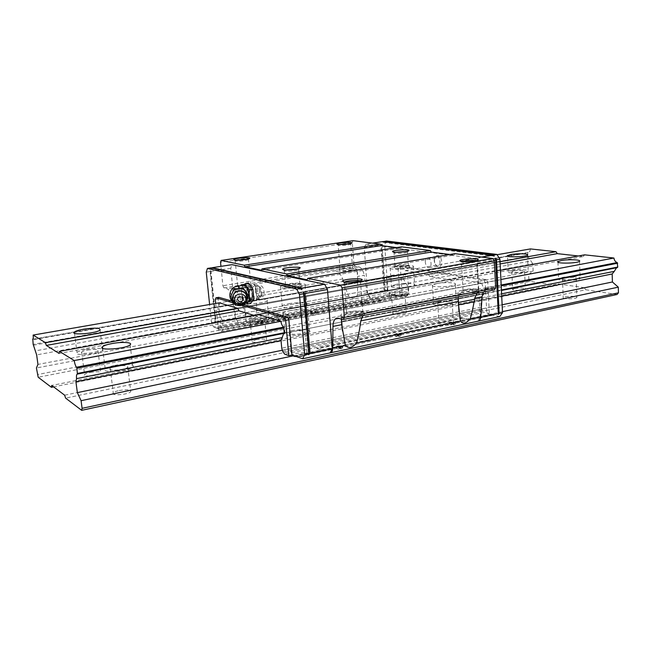 <?xml version="1.0" encoding="UTF-8"?>
<svg xmlns="http://www.w3.org/2000/svg" width="651" height="651" viewBox="0 0 651 651"><rect width="100%" height="100%" fill="white"/><g stroke="black" fill="none" stroke-linecap="round" stroke-linejoin="round"><path stroke-width="0.49" stroke-dasharray="3.25 2.44" d="M230.129 297.442L235.524 304.798L244.743 303.854L248.592 295.562M247.16 295.473C246.314 285.691 230.397 287.278 231.439 297.076C232.342 306.857 248.186 305.221 247.16 295.473M241.326 290.973C229.99 287.115 231.968 307.126 242.31 301.055C247.575 297.133 247.25 293.772 241.326 290.973L240.064 288.328M246.859 302.91L244.28 301.128L241.651 292.999C241.375 289.695 241.757 287.319 242.799 285.854L243.783 285.138M246.656 292.559C246.428 288.995 247.055 287.018 248.519 286.635C252.018 286.09 254.175 300.078 250.578 299.973C248.625 299.533 247.323 297.068 246.656 292.559C246.729 286.448 248.161 285.203 250.977 288.824L252.311 297.523C250.228 301.592 248.34 299.94 246.656 292.559M250.505 303.488L246.192 297.369L245.215 287.237L248.544 283.087M255.509 291.054C255.29 287.506 255.924 285.537 257.414 285.154L259.944 287.408L261.246 295.888L259.456 298.418C257.479 297.995 256.16 295.538 255.509 291.054M257.332 290.989C257.422 286.115 258.602 285.146 260.864 288.1L261.905 294.83C260.221 298.158 258.691 296.88 257.332 290.989M245.972 303.065L243.36 299.818L241.855 295.163L241.44 290.826L242.091 286.741L243.295 285.219M242.172 287.75L245.215 287.237M243.157 297.889L246.192 297.369M243.36 299.818L241.855 295.163M241.44 290.826L242.091 286.741M246.119 303.04L245.199 302.446M247.51 299.021L244.882 304.302L235.646 305.254L235.524 304.798M234.059 303.228L233.432 302.398M244.882 304.302L244.743 303.854M384.774 290.452L381.567 244.939L382.007 244.084L380.786 245.061L384.009 290.598L385.343 291.461L384.774 290.452L387.858 289.89L390.25 294.122L369.996 297.889L367.628 293.593L384.009 290.598M367.628 293.593L364.243 247.624L380.786 245.061M364.243 247.624L365.96 244.158L372.567 243.149M382.552 241.619L382.894 242.359L383.236 241.7M386.458 241.025L384.676 244.459L381.567 244.939M365.96 244.158L474.335 258.317L481.602 257.064M474.335 258.317L477.354 263.094L493.84 260.188M477.354 263.094L480.235 317.411L480.747 317.306M480.235 317.411L477.582 321.293M387.858 289.89L384.676 244.459M215.204 321.513L210.07 271.532L210.371 270.613L211.022 271.377L216.14 321.342L215.709 322.652L215.204 321.513L211.437 322.204L209.606 304.497M210.07 271.532L206.261 272.118M211.892 267.984L210.973 268.765L211.274 267.846M369.996 297.889L238.16 322.603L235.638 317.769L230.755 268.318L232.033 264.664M230.755 268.318L211.022 271.377M235.638 317.769L216.14 321.342M237.81 322.481L213.569 326.997L211.437 322.204M434.477 260.612C433.965 253.084 441.191 254.012 441.622 261.621C442.094 269.229 434.884 268.106 434.477 260.612M499.781 316.557L493.124 315.19L493.067 314.14L492.661 314.059L492.709 315.108L486.85 313.904L489.349 313.383L484.263 312.342L284.609 354.128M218.842 297.328L218.207 299.135L221.324 329.764L217.743 328.486L217.393 327.388L217.499 328.397L395.165 295.131L395.108 294.219L395.474 295.196L399.95 296.115L398.07 268.367L398.998 266.674L483.766 280.158L485.223 282.485L486.85 313.904M395.165 295.131L390.25 294.122M217.499 328.397L213.569 326.997M232.09 301.136L244.052 304.587M493.124 315.19L297.149 356.813M477.533 321.301L330.155 352.891M297.133 356.618L324.1 350.897L316.638 348.44L462.015 317.924L470.608 319.796L492.709 315.108M395.474 295.196L375.122 299.004L381.714 300.445L247.738 325.752L242.156 323.913L217.743 328.486M399.95 296.115L402.277 295.676L400.414 267.968L401.341 266.275L486.281 279.686L487.745 282.005L489.349 313.383M221.324 329.764L218.451 330.301L221.633 331.449L406.281 296.49L402.277 295.676M233.904 303.049L242.205 305.457M218.451 330.301L215.701 303.439M221.633 331.449L222.74 330.114L223.057 327.608L222.373 320.805L218.142 311.455L217.987 306.767C218.931 306.548 219.363 305.229 219.297 302.821L342.605 281.46L219.297 302.821M254.476 315.523L258.154 316.638L258.935 314.702L454.772 278.701L481.813 283.12L280.898 321.285L500.904 279.499M283.714 333.41L284.292 333.296M481.813 283.12C482.236 285.724 483.286 287.408 484.954 288.165L485.63 293.072L485.019 293.674C483.538 293.992 482.725 295.31 482.57 297.637L480.715 300.404L481.073 307.215L482.147 310.128L484.263 312.342M406.281 296.49L407.786 295.196L408.372 292.885L407.965 286.741L403.213 278.53L403.343 274.283C404.564 274.022 405.215 272.793 405.296 270.604L428.553 274.413L429.823 276.537L453.649 280.5L454.772 278.701M282.77 351.516L482.147 310.128M481.073 307.215L281.737 348.187M480.715 300.404L458.361 304.904M407.786 295.196L222.74 330.114M408.372 292.885L223.057 327.608M407.965 286.741L222.373 320.805M337.137 271.418L335.664 270.718L337.137 271.418C339.415 272.956 341.295 275.471 342.768 278.97C344.835 286.253 346.845 291.982 348.798 296.164C352.826 299.444 355.731 298.907 357.529 294.569L357.635 276.415C357.773 272.663 357.074 269.978 355.552 268.35L354.054 267.659L355.552 268.35M233.994 288.605L232.7 287.823L233.994 288.605C236.134 290.289 238.014 292.974 239.625 296.677C241.903 304.399 244.117 310.47 246.281 314.889C250.668 318.347 253.947 317.745 256.12 313.09C256.689 308.2 256.771 301.771 256.372 293.804L255.615 285.732L254.687 284.69L253.394 284.381L254.728 285.154C256.014 286.92 256.559 289.793 256.372 293.756M238.16 322.603L235.198 316.907L231.992 297.987C230.942 292.779 229.323 289.695 227.126 288.743L223.895 287.888L222.902 285.732L220.949 266.365M362.933 315.637L366.733 312.334L368.645 312.244L366.692 311.772C360.727 310.136 343.215 312.024 341.165 314.539C340.449 315.287 341.002 315.914 342.817 316.41L344.721 316.899L342.857 316.972L341.368 318.982M476.947 293.292L481.024 290.11L483.156 289.964L480.999 289.589C474.587 288.352 459.354 289.841 457.84 291.868C457.222 292.576 458.052 293.162 460.33 293.601L462.454 293.992L460.363 294.13L458.198 296.97M475.482 291.095L478.42 289.931C479.315 288.295 465.465 288.588 463.243 290.232L463.032 290.411C463.789 291.819 467.939 292.047 475.482 291.095M476.41 292.592L479.86 291.217C480.894 289.28 464.635 289.614 462.023 291.567C459.053 293.17 469.859 293.967 476.41 292.592M461.966 261.49L461.331 261.905C462.584 262.988 466.791 263.085 473.936 262.215L476.622 261.458L476.19 260.669M349.554 268.912L352.614 267.919C353.387 266.755 341.816 267.341 340.156 268.546L340.017 268.651C340.465 269.547 343.638 269.628 349.554 268.912M350.222 270.124L353.818 268.953C354.714 267.577 341.124 268.261 339.163 269.685C339.114 270.857 342.8 271.003 350.222 270.124M339.13 244.54L338.089 245.004C338.87 245.679 342.084 245.687 347.724 245.028L350.62 244.32L349.677 243.726M247.144 285.952L251.009 284.707C251.929 283.397 239.747 284.153 237.794 285.529L237.615 285.659C237.827 286.627 241 286.725 247.144 285.952M247.771 287.262L252.311 285.781C253.377 284.235 239.072 285.122 236.769 286.749C236.362 288.035 240.024 288.206 247.771 287.262M235.971 260.188L235.068 260.636C235.662 261.376 238.876 261.393 244.711 260.685L248.381 259.782L247.608 259.122M359.067 313.717L362.981 312.179C364.104 310.275 349.644 310.739 346.934 312.683L346.641 312.911C346.983 314.506 351.125 314.775 359.067 313.717M359.954 315.353C362.68 314.799 364.21 314.189 364.544 313.53C365.838 311.276 348.871 311.821 345.673 314.124C342.304 315.963 352.606 316.882 359.954 315.353M344.558 282.046L344.11 282.396C345.03 283.616 349.237 283.738 356.732 282.778L360.296 281.769L360.133 280.858M494.312 289.89L488.559 288.914L483.156 289.964M483.229 292.063L487.29 288.873L488.559 288.914M330.195 352.826L329.658 352.72M477.883 321.228L476.996 321.187M370.411 297.979L367.148 292.812L364.243 275.275L357.635 276.415M223.895 287.888L355.031 266.21L358.864 266.861C361.46 267.651 363.25 270.458 364.243 275.275M337.096 270.979C341.563 271.939 355.853 270.458 356.951 268.928L355.519 267.911M233.953 288.149C237.908 289.378 254.199 287.563 255.615 285.732M355.031 266.21L353.941 264.233L222.902 285.732M353.941 264.233L352.281 242.375L220.534 262.239M352.281 242.375L353.102 240.667M396.711 247.592L400.796 248.121L261.499 270.246M400.796 248.121L401.488 246.843M449.898 254.492L454.064 255.029L307.109 279.816M454.064 255.029L454.894 253.654M296.124 285.219L299.956 283.958C301.071 282.51 287.954 283.185 285.765 284.69L285.569 284.829C285.805 285.944 289.329 286.074 296.124 285.219M296.954 286.847L301.559 285.317C302.878 283.559 287.132 284.373 284.479 286.188C284.048 287.693 288.206 287.905 296.954 286.847M285.179 270.043L284.186 270.564C284.886 271.483 288.442 271.54 294.862 270.743L298.435 269.799L297.613 268.977M405.54 266.536L408.502 265.559C409.422 264.298 396.931 264.802 395.116 266.096L394.962 266.21C395.515 267.211 399.039 267.325 405.54 266.536M406.419 268.049L409.984 266.861C411.066 265.331 396.068 265.933 393.871 267.504C391.511 268.725 400.487 269.132 406.419 268.049M395.181 252.254L393.961 252.791C394.913 253.63 398.469 253.67 404.637 252.938L407.526 252.124L406.314 251.481M218.207 299.135L215.31 299.631M485.223 282.485L487.745 282.005M398.07 268.367L400.414 267.968M398.998 266.674L401.341 266.275M483.766 280.158L486.281 279.686M485.41 288.898L501.213 285.83M485.63 293.072L341.352 321.488M485.239 293.658L501.433 290.468M458.06 299.021L341.751 321.96L458.06 299.021M482.57 297.637L458.206 302.495M406.159 283.616L220.754 317.24M403.587 279.181L218.476 312.187M403.213 278.53L218.142 311.455M402.961 274.82L217.727 307.337M403.254 274.291L217.922 306.776M405.296 270.604L460.2 261.092M428.553 274.413L500.033 261.678M429.823 276.537L500.139 263.907M396.443 284.275C404.401 282.746 416.73 283.283 414.614 285.114C412.588 287.832 388.134 288.678 391.406 285.935L396.443 284.275M288.719 303.74C297.426 302.072 309.209 302.666 306.833 304.701C304.31 307.85 278.351 309.079 282.217 305.88C283.095 305.091 285.26 304.383 288.719 303.74M453.649 280.5L258.154 316.638M484.954 288.165L501.172 285.024M301.763 289.638L210.973 268.765M494.199 256.185L382.894 242.359M248.267 292.502C248.088 289.589 248.592 287.97 249.797 287.661L251.815 289.451L252.913 296.563L251.489 298.581C249.886 298.223 248.812 296.197 248.267 292.502M259.261 290.631C259.09 287.734 259.619 286.123 260.839 285.805C262.459 286.155 263.541 288.165 264.078 291.843C264.249 294.74 263.728 296.351 262.508 296.661C260.88 296.311 259.798 294.301 259.261 290.631M425.331 262.369C425.282 259.716 426.014 258.219 427.528 257.869C431.125 257.291 432.606 267.61 428.944 267.707C426.975 267.48 425.77 265.698 425.331 262.369M434.241 260.848C434.201 258.219 434.941 256.722 436.471 256.364C440.1 255.786 441.565 266.047 437.871 266.153C435.893 265.933 434.681 264.16 434.241 260.848M287.026 284.593C295.766 283.03 307.581 283.462 305.181 285.309C302.625 288.149 276.569 289.467 280.483 286.57C281.37 285.854 283.551 285.195 287.026 284.593M395.214 266.259C403.205 264.819 415.566 265.201 413.426 266.861C411.383 269.311 386.849 270.271 390.152 267.789L395.214 266.259M407.713 294.032L222.609 328.836M482.082 308.843L282.64 350.067M381.714 300.445L375.122 299.004M247.738 325.752L242.156 323.913M395.417 294.285L217.637 327.477M375.139 299.191L242.172 324.108M261.596 322.107L263.248 321.529C261.979 320.813 259.993 320.927 257.275 321.854C257.381 322.408 258.821 322.489 261.596 322.107M364.78 302.674L366.09 302.219C364.812 301.576 362.941 301.649 360.451 302.446C360.67 302.951 362.119 303.024 364.78 302.674M314.75 312.098L316.215 311.585C314.946 310.909 313.017 310.999 310.421 311.862C310.584 312.382 312.032 312.464 314.75 312.098M470.608 319.796L324.125 351.125L316.638 348.44M492.661 314.059L296.701 355.511M470.616 320.007L462.015 317.924M454.357 323.051L455.619 322.554C454.186 321.667 452.022 321.7 449.117 322.652C449.434 323.352 451.184 323.482 454.357 323.051M341.279 347.04L342.922 346.389C341.547 345.372 339.252 345.437 336.046 346.584C336.201 347.365 337.942 347.52 341.279 347.04M399.787 334.63L401.228 334.061C399.82 333.109 397.598 333.157 394.555 334.199C394.791 334.94 396.532 335.086 399.787 334.63M395.108 294.219L217.393 327.388M493.067 314.14L297.043 355.633M210.371 270.613L215.709 322.652M303.154 292.348L308.501 354.714M382.007 244.084L385.343 291.461M501.408 289.972L458.214 298.475M458.06 298.508L341.71 321.415M616.521 267.764L617.311 267.61M501.595 293.837L474.538 299.24M501.718 296.189L474.107 301.738M502.133 304.782L282.648 350.165M502.466 311.642L294.024 355.698M295.497 353.469C302.91 352.378 306.767 352.72 307.052 354.502C305.376 357.017 288.938 357.627 291.428 355.088L295.497 353.469M441.842 322.701C448.824 321.749 452.681 322.042 453.43 323.588C452.201 325.646 437 325.899 438.969 323.84L441.842 322.701M565.288 296.75C571.879 295.904 575.744 296.148 576.867 297.491C575.956 299.175 561.593 299.257 563.196 297.572L565.288 296.75M119.247 390.519C127.148 389.274 130.981 389.648 130.737 391.658C128.483 394.75 110.06 396.06 113.258 392.895C114.145 391.992 116.147 391.194 119.247 390.519M617.058 294.488L585.745 289.76L65.629 398.127M585.745 289.76L584.346 287.734L64.628 395.181M584.346 287.734L558.452 283.877L51.722 385.449M558.452 283.877L557.264 285.455L53.61 386.873M256.177 339.635C262.914 338.675 266.405 338.927 266.65 340.4C265.193 342.572 249.903 343.362 252.116 341.157L256.177 339.635M395.751 312.049C402.139 311.186 405.638 311.406 406.248 312.716C405.15 314.523 391.031 314.954 392.822 313.139L395.751 312.049M514.851 288.499C520.922 287.726 524.421 287.913 525.357 289.068C524.527 290.574 511.206 290.818 512.679 289.304L514.851 288.499M90.359 372.421C97.495 371.33 100.978 371.599 100.807 373.235C98.895 375.847 81.79 377.255 84.565 374.569C85.395 373.764 87.324 373.047 90.359 372.421M557.264 285.455L530.101 281.354L38.189 377.238M530.101 281.354L528.864 279.474L37.327 374.594M528.864 279.474L528.645 274.405L36.415 367.97M528.645 274.405L533.161 271.101L37.953 364.414M533.161 271.101L532.843 263.826L36.643 354.885M532.843 263.826L530.947 260.986L35.317 350.873M33.445 345.185L528.246 256.95L530.947 260.986M528.246 256.95L527.855 256.364L33.168 344.355M527.855 256.364L527.709 252.922L32.55 339.846M527.709 252.922L528.051 252.417L32.802 339.22M530.427 248.926C530.272 250.96 529.507 252.124 528.14 252.409L528.051 252.417M497.047 254.712L460.387 261.059M250.635 299.997C258.772 298.5 269.302 298.964 267.146 300.754C264.802 303.594 240.553 304.953 244.149 302.048C245.02 301.307 247.177 300.624 250.635 299.997M391.113 275.463C398.371 274.112 409.552 274.519 407.681 276.097C405.915 278.449 383.545 279.32 386.442 276.935L391.113 275.463M578.348 255.981L583.312 256.527L59.086 353.444M500.448 270.303L258.935 314.702M583.312 256.527L584.59 254.834M289.671 310.73C298.475 309.005 310.389 309.681 307.89 311.813C305.205 315.108 279.116 316.264 283.161 312.928C284.064 312.114 286.237 311.381 289.671 310.73M437.033 283.494C444.779 281.964 457.45 282.55 455.326 284.389C453.356 287.075 429.261 287.734 432.459 285.04L437.033 283.494M114.731 365.439C124.683 363.388 135.717 364.259 132.804 366.928C129.224 371.379 100.067 373.462 105.202 368.905C106.642 367.595 109.816 366.44 114.731 365.439M116.285 366.318C124.235 365.13 128.076 365.439 127.808 367.262C125.505 370.094 107 371.42 110.247 368.523C111.15 367.693 113.168 366.961 116.285 366.318M561.903 277.538C568.705 276.089 581.937 276.732 580.139 278.457C578.706 280.874 556.019 281.151 558.599 278.742L561.903 277.538M564.588 277.92C571.212 277.098 575.085 277.293 576.208 278.498C575.289 280.036 560.877 280.215 562.497 278.677L564.588 277.92M438.147 301.869C445.862 300.241 458.499 300.998 456.392 303.008C454.447 305.946 430.425 306.475 433.599 303.529L438.147 301.869M440.613 302.365C447.628 301.446 451.501 301.69 452.242 303.089C450.997 304.953 435.739 305.295 437.732 303.423L440.613 302.365M291.436 330.708C300.201 328.877 312.081 329.715 309.607 332.051C306.963 335.664 280.972 336.722 284.967 333.068C285.862 332.181 288.019 331.392 291.436 330.708M293.552 331.367C300.998 330.326 304.863 330.61 305.132 332.213C303.439 334.516 286.936 335.192 289.451 332.864L293.552 331.367M86.201 349.351C97.447 347.715 102.923 348.065 102.63 350.401C99.595 354.144 72.53 356.357 76.997 352.492C78.332 351.32 81.399 350.279 86.201 349.351M87.519 350.092C94.696 349.05 98.187 349.27 97.992 350.759C96.039 353.143 78.861 354.543 81.676 352.085C82.522 351.353 84.467 350.686 87.519 350.092M511.67 270.49C518.131 269.205 529.824 269.669 528.205 271.174C526.895 273.339 505.868 273.835 508.236 271.662L511.67 270.49M514.03 270.824C520.125 270.075 523.632 270.222 524.568 271.255C523.73 272.631 510.368 272.948 511.857 271.573L514.03 270.824M392.301 292.616C399.535 291.184 410.683 291.729 408.828 293.455C407.078 296.042 384.782 296.815 387.654 294.211L392.301 292.616M394.441 293.048C400.853 292.218 404.369 292.397 404.971 293.585C403.856 295.228 389.689 295.725 391.503 294.065L394.441 293.048M252.409 318.542C260.514 316.956 271.019 317.55 268.879 319.519C266.568 322.627 242.408 323.921 245.964 320.756C246.819 319.942 248.967 319.202 252.409 318.542M254.224 319.112C260.994 318.184 264.493 318.388 264.721 319.722C263.24 321.708 247.893 322.53 250.13 320.512L254.224 319.112M242.31 301.055L240.089 304.098C237.534 303.504 235.8 300.184 234.905 294.146C234.596 289.671 235.304 287.042 237.029 286.261M246.558 297.076C245.826 288.58 232 289.964 232.912 298.467C233.685 306.971 247.453 305.547 246.558 297.076M246.485 296.807C245.744 288.303 231.919 289.695 232.83 298.199C233.611 306.694 247.38 305.27 246.485 296.807M342.768 278.97L256.372 293.804M348.798 296.164L256.12 313.09M335.664 270.718L253.394 284.381M239.625 296.677L231.992 297.987M246.281 314.889L235.198 316.907M232.7 287.823L227.126 288.743M462.454 293.992L368.645 312.244M344.721 316.899L338.26 318.16M367.148 292.812L357.529 294.569M358.864 266.861L354.054 267.659M342.857 316.972L342.817 316.41M366.733 312.334L366.692 311.772M460.363 294.13L460.33 293.601M481.024 290.11L480.999 289.589M254.728 285.154L254.687 284.69M381.274 300.534L247.38 325.825M314.181 313.644C316.915 312.415 308.354 314.034 314.181 313.644M314.775 312.39L316.24 311.87C314.97 311.194 313.041 311.284 310.446 312.146C310.608 312.675 312.057 312.757 314.775 312.39M364.153 304.188C366.546 303.049 358.481 304.57 364.153 304.188M364.804 302.959L366.106 302.495C364.837 301.852 362.957 301.934 360.475 302.723C360.695 303.236 362.135 303.309 364.804 302.959M261.092 323.685C264.2 322.367 255.111 324.084 261.092 323.685M261.621 322.408L263.281 321.83C262.011 321.114 260.018 321.22 257.3 322.155C257.405 322.709 258.846 322.79 261.621 322.408M462.601 318.266L317.159 348.83M398.973 336.364C401.61 334.817 392.236 336.811 398.973 336.364M399.812 334.964L401.244 334.386C399.844 333.442 397.615 333.483 394.579 334.533C394.815 335.273 396.557 335.42 399.812 334.964M340.546 348.822C343.638 347.138 333.581 349.278 340.546 348.822M341.303 347.382L342.955 346.731C341.572 345.714 339.277 345.779 336.079 346.926C336.225 347.707 337.967 347.862 341.303 347.382M453.47 324.751C455.7 323.327 446.944 325.191 453.47 324.751M454.374 323.376L455.635 322.872C454.203 321.985 452.038 322.017 449.141 322.969C449.459 323.669 451.2 323.807 454.374 323.376M233.4 302.357L240.089 304.098L245.752 303.106M250.578 299.973L259.456 298.418M248.519 286.635L257.414 285.154M260.864 288.1L259.944 287.408M261.905 294.83L261.246 295.888M241.716 288.019L242.074 287.457M233.888 293.707C231.268 298.695 232.407 302.593 237.314 305.409M246.371 296.88C244.255 308.908 232.374 303.822 233.001 297.263C233.538 289.589 245.704 289.345 246.371 296.88M461.217 293.943L367.506 312.154M343.614 316.801L337.161 318.054M463.243 290.232L462.023 291.567M478.42 289.931L479.86 291.217M476.622 261.458L477.883 260.083M461.331 261.905L460.582 261.23M340.156 268.546L339.163 269.685M352.614 267.919L353.818 268.953M350.62 244.32L351.63 243.149M338.089 245.004L337.316 244.337M237.794 285.529L236.769 286.749M251.009 284.707L252.311 285.781M248.381 259.782L249.423 258.537M235.068 260.636L234.311 260.001M346.934 312.683L345.673 314.124M362.981 312.179L364.544 313.53M360.296 281.769L361.59 280.288M344.11 282.396L343.484 281.85M487.29 288.873L481.895 289.923M362.827 312.399L360.516 281.614M346.641 312.911L344.249 282.249M250.912 284.837L248.511 259.692M237.615 285.659L235.157 260.546M352.541 268.025L350.726 244.247M340.017 268.651L338.154 244.931M478.314 290.102L476.784 261.336M463.032 290.411L461.429 261.783M285.765 284.69L284.479 286.188M299.956 283.958L301.559 285.317M299.842 284.096L298.597 269.685M285.569 284.829L284.292 270.458M298.435 269.799L299.729 268.277M284.186 270.564L283.283 269.807M395.116 266.096L393.871 267.504M408.502 265.559L409.984 266.861M408.421 265.673L407.526 252.124M394.962 266.21L394.042 252.71M407.396 252.214L408.657 250.79M393.961 252.791L393.025 251.978M341.523 319.023L341.165 314.539M458.149 297.279L457.84 291.868M357.814 280.41L356.951 268.928M485.019 293.674L284.113 333.296M403.343 274.283L217.987 306.767M251.815 289.451L250.977 288.824M252.913 296.563L252.311 297.523M251.489 298.581L262.508 296.661M249.797 287.661L260.839 285.805M428.944 267.707L437.871 266.153M427.528 257.869L436.471 256.364M280.483 286.57L282.217 305.88M305.181 285.309L306.833 304.701M390.152 267.789L391.406 285.935M413.426 266.861L414.614 285.114M381.453 300.542L247.535 325.85M316.215 311.585L316.24 311.87C316.02 313.131 315.369 313.725 314.303 313.652C312 314.23 310.714 313.725 310.446 312.146L310.421 311.862M366.09 302.219L366.106 302.495C365.854 303.724 365.244 304.294 364.283 304.196C361.915 304.733 360.646 304.237 360.475 302.723L360.451 302.446M263.248 321.529L263.281 321.83C263.102 323.099 262.418 323.726 261.214 323.693C258.919 324.288 257.609 323.775 257.3 322.155L257.275 321.854M401.228 334.061L401.244 334.386C400.943 335.794 400.251 336.461 399.177 336.38C396.264 337.006 394.734 336.388 394.579 334.533L394.555 334.199M342.922 346.389L342.955 346.731C342.491 348.269 341.751 348.969 340.733 348.838C338.284 349.636 336.73 348.993 336.079 346.926L336.046 346.584M455.619 322.554L455.635 322.872C455.269 324.255 454.626 324.882 453.69 324.768C450.785 325.362 449.271 324.759 449.141 322.969L449.117 322.652M617.075 267.626L77.314 374.089M528.14 252.409L507.495 256.03L508.236 271.662M507.471 256.03L32.762 339.236M102.638 348.285L105.202 368.905M130.167 344.778L132.804 366.928M110.247 368.523L113.258 392.895M127.808 367.262L130.737 391.658M557.964 262.141L558.599 278.742M579.553 261.23L580.139 278.457M562.497 278.677L563.196 297.572M576.208 278.498L576.867 297.491M432.459 285.04L433.599 303.529M455.326 284.389L456.392 303.008M437.732 303.423L438.969 323.84M452.242 303.089L453.43 323.588M283.161 312.928L284.967 333.068M307.89 311.813L309.607 332.051M289.451 332.864L291.428 355.088M305.132 332.213L307.052 354.502M74.507 333.263L76.997 352.492M100.091 330L102.207 347.04M102.345 348.09L102.63 350.401M81.676 352.085L84.565 374.569M97.992 350.759L100.807 373.235M527.505 255.029L528.205 271.174M511.857 271.573L512.679 289.304M524.568 271.255L525.357 289.068M386.442 276.935L387.654 294.211M407.681 276.097L408.828 293.455M391.503 294.065L392.822 313.139M404.971 293.585L406.248 312.716M244.149 302.048L245.964 320.756M267.146 300.754L268.879 319.519M250.13 320.512L252.116 341.157M264.721 319.722L266.65 340.4"/><path stroke-width="0.98" d="M233.978 289.117L230.226 297.881L233.978 289.117L243.23 288.181L248.592 295.562L247.51 299.021M243.783 285.138L246.623 286.806L249.3 295.033C249.569 298.386 249.17 300.778 248.104 302.202L245.752 303.106M243.295 285.219L245.476 283.592L248.544 283.087L252.913 289.182L253.898 299.46L250.505 303.488L247.445 304.033L245.972 303.065M245.476 283.592L245.696 285.504L247.551 288.116L249.838 289.703L249.089 292.828L249.512 297.23L250.822 299.997L253.898 299.46M249.838 289.703L252.913 289.182M250.822 299.997L248.104 302.202L247.445 304.033M249.512 297.23L248.828 301.34M243.507 284.959L245.696 285.504M247.551 288.116L249.089 292.828M247.388 303.065L246.119 303.04M234.091 289.532L243.368 288.596L243.23 288.181M243.368 288.596L248.747 295.993M235.646 305.254L234.059 303.228M233.432 302.398L230.226 297.881M242.799 299.11C242.489 297.58 241.545 296.823 239.95 296.832C233.546 298.589 242.31 305.596 242.799 299.11M245.834 298.801C245.215 291.786 233.815 292.934 234.563 299.948C235.206 306.963 246.566 305.783 245.834 298.801M247.518 297.556C247.046 294.342 245.256 292.201 242.139 291.119C233.05 288.067 228.135 302.682 237.314 305.409C243.572 306.369 246.965 303.748 247.518 297.556M372.567 243.149L382.552 241.619L492.579 255.159L494.199 256.185L493.442 255.013L496.859 254.419L386.458 241.025L383.236 241.7M493.84 260.188L495.623 259.871L495.72 258.537L496.477 259.716L499.903 259.114L496.859 254.419M481.602 257.064L492.579 255.159M496.477 259.716L499.13 313.408L502.515 312.692L499.903 259.114M480.747 317.306L498.284 313.587L495.623 259.871M499.13 313.408L498.479 314.335L498.284 313.587M477.582 321.293L499.781 316.557L502.515 312.692M209.606 304.497L206.261 272.118L207.449 268.432L296.718 289.044L299.476 294.472L304.676 354.64L302.666 358.774L297.149 356.813L296.701 355.511L296.807 356.691L291.965 354.958L288.775 355.633L284.609 354.128L282.77 351.516L281.737 348.187L281.045 340.554L75.939 381.787L77.347 392.618L81.09 400.699L82.083 408.34L81.668 410.333L65.629 398.127L64.628 395.181L51.722 385.449L51.421 387.312L38.189 377.238L36.415 367.97L37.953 364.414L36.643 354.885L33.168 344.355L32.802 339.22M302.162 288.1L212.234 267.699L232.033 264.664L324.67 284.21L302.162 288.1L301.763 289.638L301.079 288.287L211.274 267.846L207.449 268.432M324.67 284.21L327.477 289.532L304.937 293.511L303.154 292.348L303.846 293.707L299.476 294.472M301.079 288.287L296.718 289.044M304.937 293.511L310.055 353.501L332.287 348.781L330.155 352.891L302.666 358.774M327.477 289.532L332.287 348.781M303.846 293.707L308.981 353.729L304.676 354.64M308.981 353.729L308.501 354.714L310.055 353.501M215.701 303.439L215.31 299.631L215.937 297.816L218.842 297.328L232.09 301.136M244.052 304.587L287.514 317.11L288.841 319.787L291.965 354.958M242.205 305.457L284.308 317.712L285.626 320.406L288.775 355.633M215.937 297.816L233.904 303.049M32.762 339.236L32.664 339.252C33.242 339.09 33.404 337.69 33.152 335.062L219.297 302.821L237.851 308.379L238.982 310.812L254.476 315.523M59.428 351.385L258.935 314.702L280.898 321.285L74.19 360.548L59.428 351.385L59.086 353.444L46.319 345.412L45.391 342.662L33.152 335.062M284.153 327.974L76.883 368.222L77.428 374.097L284.292 333.296L283.738 327.127C282.347 326.175 281.403 324.222 280.898 321.285M281.045 340.554L283.714 333.41M493.442 255.013L383.333 241.497M330.749 352.744L477.883 321.228C479.575 320.87 480.544 319.372 480.796 316.72L482.041 296.766L474.709 298.231C473.293 306.833 471.78 313.749 470.152 318.974C466.018 323.685 462.796 324.369 460.477 321.024L458.149 301.519L360.8 320.878L362.933 315.637M458.198 296.97L458.149 301.519M341.368 318.982L341.702 324.678L332.962 326.411C333.149 321.374 334.549 318.583 337.161 318.054L343.28 319.486L344.363 317.379L342.044 287.872L340.579 285.138L492.742 258.48L494.312 260.929L342.044 287.872M360.8 320.878C359.58 330.065 358.148 337.446 356.512 343.028C352.126 348.082 348.407 348.863 345.355 345.396L341.702 324.678M474.725 260.97L477.883 260.083C481.642 258.016 460.688 258.65 459.883 260.612C458.825 261.808 468.834 262.06 474.725 260.97M476.19 260.669C471.389 260.042 466.653 260.319 461.966 261.49M348.22 243.987L351.63 243.149C354.453 241.676 337.519 242.603 336.876 243.954C337.796 244.752 341.572 244.76 348.22 243.987M349.677 243.726L339.13 244.54M245.11 259.594L249.423 258.537C252.718 256.828 234.637 257.999 233.758 259.546C234.441 260.408 238.225 260.424 245.11 259.594M247.608 259.122L235.971 260.188M357.391 281.468L361.59 280.288C366.139 277.798 343.752 278.685 342.54 281.037C343.614 282.453 348.562 282.599 357.391 281.468M360.133 280.858C357.757 279.881 346.763 280.719 344.558 282.046M494.312 260.929L495.663 287.905L344.363 317.379M495.663 287.905L494.312 289.89L343.28 319.486M482.041 296.766L483.229 292.063M474.709 298.231L476.947 293.292M332.962 326.411L332.742 348.065C332.637 350.922 331.864 352.508 330.431 352.809L330.195 352.826M220.949 266.365L220.534 262.239L221.145 260.433L244.19 265.201L244.955 266.78L261.499 270.246L262.019 268.887L286.611 273.973L287.482 275.699L307.109 279.816L307.76 278.351L340.579 285.138M244.19 265.201L380.461 244.158L353.102 240.667L221.145 260.433M380.461 244.158L381.291 245.59L244.955 266.78M381.291 245.59L396.711 247.592M286.611 273.973L430.295 250.513L401.488 246.843L262.019 268.887M405.337 251.652L408.657 250.79C411.904 249.048 393.212 249.87 392.48 251.498C393.619 252.49 397.899 252.539 405.337 251.652M295.44 269.4L299.729 268.277C303.586 266.226 283.608 267.309 282.575 269.197C283.405 270.295 287.693 270.36 295.44 269.4M430.295 250.513L431.239 252.075L287.482 275.699M431.239 252.075L449.898 254.492M492.742 258.48L454.894 253.654L307.76 278.351M297.613 268.977L285.179 270.043M406.314 251.481L395.181 252.254M288.841 319.787L285.626 320.406M287.514 317.11L284.308 317.712M495.72 258.537L498.479 314.335M500.448 270.303L584.59 254.834L613.917 258.024C614.3 260.408 615.39 261.922 617.181 262.565L617.758 267.056L501.408 289.972M284.577 332.669L77.559 373.43M617.653 263.224L501.213 285.83M617.758 267.056L617.311 267.61L501.433 290.468M501.595 293.837L614.292 271.361L616.521 267.764M474.538 299.24L458.206 302.495M282.379 337.576L76.549 378.638C76.313 375.782 76.566 374.268 77.314 374.089L77.428 374.097M76.549 378.638L75.939 381.787M614.292 271.361L612.184 273.973L501.718 296.189M474.107 301.738L458.361 304.904M612.184 273.973L612.412 281.981L502.133 304.782M282.648 350.165L77.347 392.618M612.412 281.981L618.295 287.164L502.466 311.642M294.024 355.698L81.09 400.699M618.295 287.164L618.45 292.812L82.083 408.34M618.45 292.812L617.058 294.488L81.668 410.333M53.61 386.873L51.421 387.312M500.033 261.678L555.978 251.709L530.427 248.926L497.047 254.712M510.929 254.533C517.407 253.32 529.133 253.654 527.505 255.029C526.179 256.99 505.086 257.601 507.471 255.623L510.929 254.533M83.629 329.17C94.924 327.608 100.409 327.884 100.091 330C96.999 333.426 69.836 335.631 74.352 332.083C75.711 331.017 78.795 330.049 83.629 329.17M237.851 308.379L45.391 342.662M555.978 251.709L557.297 253.638L500.139 263.907M238.982 310.812L46.319 345.412M557.297 253.638L578.348 255.981M561.268 260.538C568.095 259.171 581.367 259.651 579.553 261.23C578.104 263.427 555.352 263.85 557.948 261.645L561.268 260.538M112.045 343.557C122.054 341.62 133.113 342.328 130.167 344.778C126.522 348.846 97.243 350.954 102.451 346.78C103.908 345.575 107.106 344.509 112.045 343.557M613.917 258.024L500.904 279.499M617.181 262.565L501.172 285.024M283.738 327.127L76.541 367.254C75.549 366.074 74.767 363.836 74.19 360.548M76.541 367.254L76.883 368.222M237.029 286.261L237.794 286.261L240.064 288.328M480.796 316.72L470.152 318.974M460.477 321.024L356.512 343.028M345.355 345.396L332.742 348.065M244.101 285.089L237.314 286.212C229.73 286.912 227.061 297.971 233.4 302.357M242.139 291.119C238.819 290.2 236.069 291.062 233.888 293.707M460.582 261.23L459.883 260.612M337.316 244.337L336.876 243.954M234.311 260.001L233.758 259.546M343.484 281.85L342.54 281.037M283.283 269.807L282.575 269.197M393.025 251.978L392.48 251.498M342.459 330.952L341.523 319.023M458.963 311.609L458.149 297.279M507.471 255.623L507.471 256.03M102.451 346.78L102.638 348.285M557.948 261.645L557.964 262.141M74.352 332.083L74.507 333.263M102.207 347.04L102.345 348.09"/></g></svg>
